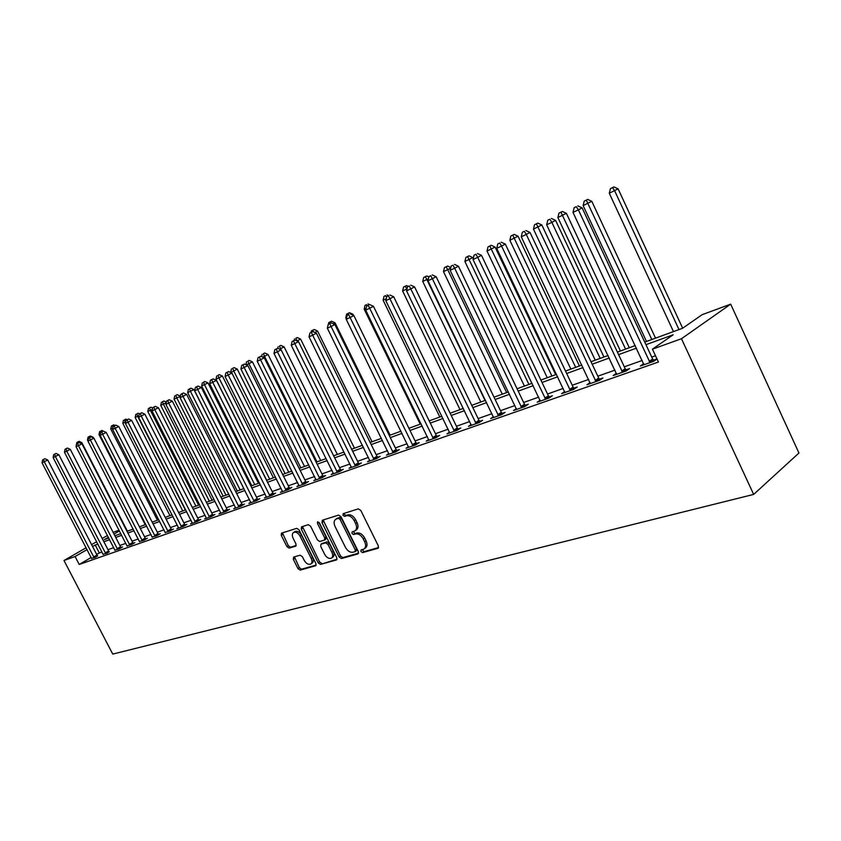 <?xml version="1.0" encoding="UTF-8"?>
<svg xmlns="http://www.w3.org/2000/svg" width="841" height="841" viewBox="0 0 841 841"><rect width="100%" height="100%" fill="white"/><g stroke="black" fill="none" stroke-linecap="round" stroke-linejoin="round"><path stroke-width="1.26" d="M360.936 551.528L362.608 552.611L377.893 548.332L378.366 545.956L360.757 510.392L358.329 508.868L343.244 513.641L342.939 515.312L344.6 516.374L346.534 515.764C349.467 515.291 352.011 516.91 354.177 520.632L355.638 523.575C357.131 527.044 356.857 529.504 354.797 530.965L352.137 531.848L351.959 533.446L353.619 534.519L355.564 533.94C358.508 533.499 361.062 535.139 363.228 538.86L364.679 541.793C366.161 545.21 365.888 547.638 363.859 549.078L361.115 549.951L360.936 551.528M362.135 549.646L364.006 551.643L378.618 547.544M344.158 513.346L344.358 514.387L346.019 515.438L347.953 514.829L346.534 515.764M353.157 531.523L355.028 533.572L356.973 532.994L355.564 533.94M293.646 557.099L293.299 559.318L297.987 568.621L300.195 570.103L315.711 565.73L315.911 563.565L298.986 529.809L296.747 528.337L281.462 533.183L281.262 535.37L286.939 546.661L289.146 548.132L295.769 546.114L295.969 543.927L293.131 538.293C291.911 535.496 292.09 533.52 293.677 532.385C295.99 531.649 298.113 532.91 300.058 536.148L311.191 558.34C312.389 561.094 312.221 563.028 310.655 564.143C308.321 564.879 306.177 563.607 304.211 560.348L302.361 556.679L300.142 555.197L293.646 557.099M91.175 557.488L79.212 564.469L75.08 556.521L63.99 560.505L112.747 654.088L753.662 494.413L798.95 453.015L730.682 304.148L702.109 314.702L682.524 328.284L644.742 342.098M79.212 564.469L658.429 362.029L652.427 349.162L681.473 338.734L753.662 494.413M339.154 557.015L341.478 558.54L357.909 553.935L358.35 551.601L340.962 516.616L338.597 515.112L322.376 520.232L321.977 522.576L339.154 557.015L340.552 556.059L342.876 557.572L358.602 553.157M336.358 559.969L320.484 564.416L318.224 562.913L301.278 529.084L301.488 526.855L308.3 524.689L310.571 526.161L317.499 540.017L319.79 541.509L324.458 540.09L324.689 537.851L317.435 523.344L317.604 521.756L319.328 522.755L336.768 557.688L336.831 559.643M655.496 355.764L651.743 357.089M642.23 360.463L624.306 366.813M614.971 370.114L597.825 376.19M588.658 379.438L572.248 385.252M563.239 388.437L547.523 394.009M538.682 397.131L523.628 402.471M514.944 405.551L500.511 410.66M491.964 413.688L478.13 418.587M469.73 421.562L456.453 426.261M448.19 429.183L435.449 433.704M427.323 436.574L415.097 440.915M407.097 443.743L395.344 447.906M387.48 450.692L376.179 454.697M368.432 457.441L357.583 461.278M349.951 463.98L339.512 467.68M332.006 470.34L321.966 473.904M314.555 476.521L304.905 479.938M297.609 482.524L288.316 485.814M281.125 488.369L272.169 491.533M265.083 494.045L256.463 497.094M249.483 499.575L241.178 502.508M234.282 504.957L226.292 507.785M219.49 510.193L211.785 512.926M205.078 515.302L197.656 517.93M191.033 520.274L183.874 522.808M177.346 525.12L170.439 527.57M163.984 529.851L157.33 532.206M150.97 534.466L144.547 536.737M138.26 538.965L132.069 541.162M125.856 543.36L119.874 545.473M113.745 547.649L107.974 549.688M101.919 551.833L96.62 554.314M656.989 358.949L653.499 360.169M657.01 358.991L653.699 361.325L640.316 366.024L643.701 363.648M616.442 373.288L613.163 375.559L626.072 371.018L629.552 368.6L626.03 369.84M590.119 382.581L586.955 384.757L599.423 380.374L602.923 377.966L599.517 379.165M564.7 391.559L561.641 393.641L573.678 389.415L577.199 387.018L573.919 388.174M540.143 400.242L537.178 402.229L548.816 398.14L552.348 395.764L549.173 396.878M516.385 408.621L513.515 410.534L524.773 406.581L528.316 404.216L525.247 405.288M493.404 416.737L490.629 418.566L501.52 414.739L505.073 412.395L502.109 413.436M471.16 424.589L468.469 426.345L479.013 422.645L482.576 420.311L479.696 421.32M449.609 432.19L447.002 433.882L457.22 430.298L460.784 427.974L457.998 428.952M428.731 439.549L426.208 441.178L436.111 437.709L439.675 435.396L436.973 436.353M408.495 446.687L406.045 448.264L415.643 444.889L419.217 442.597L416.6 443.522M388.857 453.614L386.482 455.128L395.796 451.859L399.37 449.578L396.826 450.471M369.809 460.332L367.506 461.783L376.537 458.618L380.111 456.358L377.641 457.22M351.317 466.85L349.078 468.258L357.856 465.178L361.42 462.928L359.023 463.769M333.351 473.178L331.175 474.534L339.701 471.549L343.265 469.32L340.941 470.14M315.901 479.328L313.788 480.642L322.071 477.73L325.625 475.522L323.365 476.321M298.944 485.31L296.884 486.571L304.936 483.754L308.479 481.557L306.282 482.324M282.439 491.112L280.442 492.342L288.274 489.599L291.816 487.423L289.682 488.169M266.397 496.768L264.452 497.956L272.074 495.286L275.596 493.12L273.525 493.856M250.776 502.266L248.883 503.423L256.305 500.815L259.816 498.671L257.798 499.386M235.575 507.628L233.735 508.742L240.957 506.208L244.458 504.074L242.492 504.768M220.773 512.842L218.975 513.925L226.008 511.454L229.509 509.341L227.585 510.014M206.35 517.919L204.594 518.971L211.448 516.563L214.939 514.461L213.067 515.123M192.295 522.86L190.592 523.89L197.267 521.546L200.736 519.454L198.918 520.095M178.597 527.685L176.925 528.684L183.443 526.392L186.902 524.332L185.125 524.952M165.235 532.395L169.956 531.134L173.404 529.073L171.68 529.683M152.2 536.979L156.815 535.749L160.242 533.709L158.55 534.298M139.48 541.457L143.979 540.248L147.396 538.219L145.756 538.808M127.065 545.83L131.459 544.642L134.865 542.634L133.256 543.202M114.944 550.088L119.243 548.931L122.628 546.934L121.062 547.491M103.107 554.261L107.301 553.126L109.141 551.685M91.553 558.329L95.643 557.215L97.503 555.775M113.114 532.364L119.054 530.166M107.459 535.486L102.203 538.513M96.673 541.699L91.595 544.621M86.129 547.764L63.99 560.505M97.84 543.959L92.542 546.45M87.086 549.593L75.08 556.521M652.427 349.162L673.136 334.802L645.951 344.684M636.469 348.132L618.587 354.629M609.283 358.014L592.18 364.237M583.044 367.559L566.676 373.509M557.699 376.768L542.035 382.466M533.215 385.672L518.203 391.128M509.541 394.282L495.149 399.507M486.634 402.608L472.842 407.622M464.463 410.671L451.228 415.475M442.997 418.471L430.287 423.097M422.193 426.04L409.988 430.476M402.019 433.367L390.308 437.625M382.466 440.484L371.207 444.574M363.48 447.38L352.663 451.312M345.052 454.077L334.655 457.861M327.16 460.584L317.152 464.221M309.772 466.913L300.142 470.403M292.878 473.052L283.606 476.416M276.447 479.023L267.522 482.271M260.458 484.837L251.869 487.959M244.899 490.492L236.636 493.499M229.761 496.001L221.793 498.892M215.012 501.362L207.338 504.148M200.652 506.587L193.251 509.268M186.649 511.675L179.522 514.261M173.004 516.637L166.129 519.139M159.695 521.473L153.062 523.88M146.723 526.193L140.321 528.516M134.055 530.797L127.885 533.036M121.693 535.286L115.743 537.452M109.624 539.68L103.874 541.762M681.473 338.734L730.682 304.148M108.394 537.304L104.379 539.617L108.773 538.009M114.87 535.78L120.831 533.604M127.012 531.344L133.183 529.094M139.438 526.802L145.829 524.469M152.179 522.145L158.802 519.727M165.225 517.373L172.1 514.86M178.607 512.484L185.735 509.877M192.326 507.47L199.727 504.768M206.413 502.319L214.087 499.522M220.857 497.042L228.815 494.13M235.68 491.617L243.953 488.6M250.912 486.056L259.491 482.923M266.555 480.337L275.47 477.078M282.629 474.461L291.89 471.076M299.154 468.416L308.773 464.905M316.153 462.203L326.15 458.555M333.635 455.811L344.032 452.016M351.633 449.241L362.45 445.288M370.166 442.461L381.415 438.35M389.257 435.491L400.968 431.202M408.926 428.29L421.12 423.843M429.215 420.878L441.914 416.242M450.135 413.236L463.37 408.4M471.738 405.341L485.52 400.295M494.035 397.183L508.416 391.927M517.068 388.763L532.08 383.286M540.889 380.058L556.542 374.34M565.52 371.06L581.867 365.078M591.002 361.735L608.096 355.491M617.399 352.095L635.26 345.567M119.443 530.923L113.998 534.067M99.238 552.789L95.17 544.926M364.384 548.71L365.257 548.111C367.286 546.671 367.559 544.243 366.077 540.826L364.679 541.793M356.973 532.994C359.906 532.553 362.46 534.182 364.626 537.893L366.077 540.826M355.291 530.639L356.206 530.019C358.266 528.558 358.539 526.098 357.047 522.629L355.638 523.575M347.953 514.829C350.876 514.356 353.42 515.975 355.596 519.685L357.047 522.629M323.154 519.99L340.552 556.059M355.007 551.664L355.322 550.025L340.069 519.37L338.418 518.319L335.874 519.17C333.835 520.621 333.572 523.07 335.065 526.519L345.441 547.344C347.564 550.992 350.077 552.632 352.978 552.232L355.007 551.664M356.405 550.697L356.71 549.068L355.322 550.025M336.852 518.519L339.838 517.383L341.488 518.434L356.71 549.068M337.02 559.223L320.484 564.416M302.445 526.54L319.612 561.967L321.872 563.47M325.688 539.228L326.087 536.915L318.855 522.419L317.435 523.344M324.668 554.356C326.676 557.688 328.884 558.96 331.301 558.193C332.91 557.047 333.11 555.071 331.89 552.285L327.927 544.337L325.614 542.834L320.936 544.232L320.726 546.461L324.668 554.356M331.69 557.93L332.7 557.236C334.308 556.09 334.497 554.124 333.288 551.339L331.89 552.285M322.071 543.528L327.023 541.888L329.325 543.391L333.288 551.339M311.012 563.901L312.043 563.197C313.609 562.082 313.777 560.148 312.579 557.404L311.191 558.34M294.781 531.67L295.086 531.47C297.399 530.745 299.522 531.996 301.467 535.233L312.579 557.404M282.429 532.858L288.337 545.746L290.544 547.207L296.221 545.494M294.434 556.868L299.364 567.686L301.572 569.168L316.174 565.068M682.661 328.2L618.114 188.857L609.273 193.23L673.483 331.596M678.992 329.577L614.613 190.707L612.553 187.648L613.951 186.912L610.419 188.668L612.553 187.648M609.273 193.23L610.419 188.668M613.951 186.912L618.114 188.857M649.178 361.441L652.637 359.012L582.109 207.874L578.377 209.851L650.04 362.608M576.306 206.655L574.161 207.674L576.306 206.655L578.377 209.851L572.994 212.384L643.922 364.763M652.637 359.012L654.235 360.947M582.109 207.874L577.799 205.866M574.161 207.674L572.994 212.384M655.528 338.156L591.801 201.314L583.118 205.603L646.498 341.457M651.828 339.512L586.293 200.137L587.701 199.401L584.232 201.115L586.293 200.137M583.118 205.603L584.232 201.115M587.701 199.401L591.801 201.314M629.299 347.743L566.382 213.33L557.867 217.546L620.437 350.981M625.578 349.099L560.936 212.195L562.356 211.459L558.95 213.141L560.936 212.195M557.867 217.546L558.95 213.141M562.356 211.459L566.382 213.33M603.943 357.015L541.825 224.957L533.457 229.099L595.228 360.19M600.201 358.382L536.432 223.853L537.862 223.107L534.508 224.768L536.432 223.853M533.457 229.099L534.508 224.768M537.862 223.107L541.825 224.957M621.699 371.112L625.189 368.694L555.596 220.384L551.854 222.36L622.55 372.258M549.867 219.196L547.796 220.184L549.867 219.196L551.854 222.36L546.661 224.799L616.642 374.329M625.189 368.694L626.724 370.576M555.596 220.384L551.37 218.418M547.796 220.184L546.661 224.799M595.186 380.447L598.697 378.04L530.03 232.442L526.266 234.418L596.017 381.572M524.364 231.296L522.356 232.253L524.364 231.296L526.266 234.418L521.252 236.784L590.308 383.58M598.697 378.04L600.169 379.859M530.03 232.442L525.867 230.518M522.356 232.253L521.252 236.784M569.578 389.457L573.099 387.06L505.336 244.09L501.572 246.066L570.398 390.571M499.743 242.986L497.809 243.901L499.743 242.986L501.572 246.066L496.726 248.347L564.889 392.505M573.099 387.06L574.529 388.836M505.336 244.09L501.247 242.197M497.809 243.901L496.726 248.347M579.417 365.972L518.067 236.195L509.846 240.263L570.85 369.104M575.665 367.349L512.737 235.123L514.166 234.376L510.876 236.006L512.737 235.123M509.846 240.263L510.876 236.006M514.166 234.376L518.067 236.195M544.842 398.161L548.374 395.785L481.494 255.338L477.709 257.325L545.641 399.254M475.953 254.266L474.082 255.149L475.953 254.266L477.709 257.325L473.041 259.522L540.311 401.125M548.374 395.785L549.751 397.509M481.494 255.338L477.467 253.477M474.082 255.149L473.041 259.522M555.68 374.655L495.086 247.065L487.013 251.06L547.26 377.735M551.917 376.032L489.819 246.024L491.249 245.288L488.011 246.886L489.819 246.024M487.013 251.06L488.011 246.886M491.249 245.288L495.086 247.065M473.283 258.513L472.842 257.588L464.905 261.519L524.416 386.082M528.926 384.432L467.628 256.579L469.057 255.843L465.882 257.409L467.628 256.579M464.905 261.519L465.882 257.409M469.057 255.843L472.842 257.588M506.65 392.579L447.717 269.646L443.491 271.643L502.277 394.177M450.671 268.111L447.717 269.646L446.14 266.807L447.57 266.061L444.447 267.606L446.14 266.807M443.491 271.643L444.447 267.606M447.57 266.061L450.797 267.554M485.057 400.463L426.839 279.527L422.739 281.462L480.821 402.019M428.49 278.665L426.839 279.527L425.315 276.71L426.744 275.964L423.675 277.488L425.315 276.71M422.739 281.462L423.675 277.488M426.744 275.964L428.889 276.952M406.855 289.63L406.592 289.094L402.618 290.975L460.006 409.62M407.033 288.873L405.131 286.308L406.56 285.572L403.533 287.065L405.131 286.308M402.618 290.975L403.533 287.065M406.56 285.572L408.263 286.35M520.915 406.581L524.469 404.227L458.44 266.219L454.655 268.195L521.704 407.654M452.963 265.178L451.165 266.029L452.963 265.178L454.655 268.195L450.135 270.329L516.553 409.472M524.469 404.227L525.804 405.898M458.44 266.219L454.487 264.389M451.165 266.029L450.135 270.329M497.777 414.729L501.331 412.384L436.153 276.731L432.358 278.707L498.545 415.79M430.739 275.722L428.994 276.552L430.739 275.722L432.358 278.707L427.995 280.768L493.562 417.535M501.331 412.384L502.624 414.014M436.153 276.731L432.253 274.933M428.994 276.552L427.995 280.768M475.375 422.613L478.95 420.279L414.581 286.907L410.786 288.884L476.143 423.654M409.231 285.929L407.538 286.728L409.231 285.929L410.786 288.884L406.56 290.881L471.307 425.346M478.95 420.279L480.2 421.867M414.581 286.907L410.744 285.141M407.538 286.728L406.56 290.881M453.688 430.245L457.262 427.932L393.693 296.757L389.909 298.734L454.434 431.275M388.405 295.811L386.765 296.589L388.405 295.811L389.909 298.734L385.809 300.668L449.756 432.915M457.262 427.932L458.471 429.478M393.693 296.757L389.919 295.023M386.765 296.589L385.809 300.668M432.673 437.646L436.248 435.344L373.467 306.303L369.683 308.269L433.409 438.655M368.232 305.378L366.644 306.135L368.232 305.378L369.683 308.269L365.709 310.14L428.878 440.242M436.248 435.344L437.425 436.847M373.467 306.303L369.746 304.589M366.644 306.135L365.709 310.14M386.271 298.713L383.107 300.205L439.822 416.999M385.546 295.622L384.001 296.358L385.546 295.622L386.534 297.556M383.107 300.205L384.001 296.358M386.976 294.886L388.616 295.643M412.311 444.815L415.875 442.524L353.861 315.554L350.087 317.52L413.026 445.804M348.679 314.65L347.144 315.386L348.679 314.65L350.087 317.52L346.24 319.328L408.631 447.349M415.875 442.524L417.02 444.006M353.861 315.554L350.192 313.872M347.144 315.386L346.24 319.328M366.161 308.216L364.174 309.162L420.227 424.169M366.539 304.663L365.047 305.378L366.539 304.663L367.149 305.872M364.174 309.162L365.047 305.378M367.98 303.927L369.588 304.663M392.547 451.764L396.122 449.493L334.855 324.521L331.081 326.476L393.262 452.742M329.735 323.648L331.238 322.86L328.242 324.353L329.735 323.648L331.081 326.476L327.349 328.232L388.994 454.245M396.122 449.493L397.236 450.934M334.855 324.521L331.238 322.86M328.242 324.353L327.349 328.232M353.535 315.407L352.989 314.292L352.106 314.744M346.671 317.435L345.788 317.856L346.324 318.949M348.1 313.441L349.53 312.694L346.65 314.124L348.1 313.441L348.668 314.597M345.788 317.856L346.65 314.124M349.53 312.694L352.989 314.292M373.383 458.513L376.957 456.253L316.416 333.225L312.652 335.17L374.077 459.48M311.349 332.363L312.852 331.585L309.898 333.057L311.349 332.363L312.652 335.17L309.025 336.873L369.935 460.931M376.957 456.253L378.04 457.672M316.416 333.225L312.852 331.585M309.898 333.057L309.025 336.873M390.119 435.175L335.023 322.786L333.173 323.753M330.187 321.956L331.606 321.22L328.768 322.629L330.187 321.956L330.734 323.102M328.4 324.269L328.768 322.629M331.606 321.22L335.023 322.786M354.776 465.062L358.34 462.823L298.513 341.667L294.76 343.601L355.459 466.009M293.509 340.836L295.012 340.058L292.1 341.499L293.509 340.836L294.76 343.601L291.249 345.262L351.443 467.428M358.34 462.823L359.401 464.2M298.513 341.667L295.012 340.058M292.1 341.499L291.249 345.262M372.037 441.777L317.572 331.049L314.797 332.479M312.778 330.24L314.198 329.504L311.401 330.891L312.778 330.24L313.556 331.911M311.044 332.458L311.401 330.891M314.198 329.504L317.572 331.049M336.705 471.423L340.269 469.194L281.146 349.856L277.393 351.79L337.378 472.358M276.184 349.047L277.688 348.279L274.818 349.698L276.184 349.047L277.393 351.79L273.987 353.409L333.478 473.735M340.269 469.194L341.299 470.55M281.146 349.856L277.688 348.279M274.818 349.698L273.987 353.409M354.46 448.2L300.605 339.081L296.957 340.952M297.104 341.015L295.853 338.282L297.283 337.556L295.853 338.282M294.171 340.458L294.518 338.923M297.283 337.556L300.605 339.081M319.149 477.604L322.702 475.396L264.263 357.824L260.531 359.748L319.811 478.529M259.354 357.036L260.857 356.269L258.029 357.656L259.354 357.036L260.531 359.748L257.209 361.315L316.016 479.854M322.702 475.396L323.711 476.71M264.263 357.824L260.857 356.269M258.029 357.656L257.209 361.315M337.357 454.455L284.1 346.881L279.611 349.162M281.125 349.856L279.401 346.114L280.82 345.378L279.401 346.114M277.751 348.311L278.108 346.723M280.82 345.378L284.1 346.881M320.726 460.532L268.048 354.481L262.749 357.131M316.994 461.898L264.516 356.3L263.401 353.725L264.81 352.999L263.401 353.725M261.625 356.616L262.14 354.324M264.81 352.999L268.048 354.481M304.526 466.461L252.426 361.872L246.371 364.878M300.815 467.817L248.904 363.68L247.822 361.136L249.23 360.411L247.822 361.136M245.929 364.679L246.592 361.714M249.23 360.411L252.426 361.872M288.757 472.221L237.215 369.062L230.876 372.605M285.057 473.578L233.703 370.87L232.663 368.347L234.061 367.622L232.663 368.347M230.718 372.279L231.464 368.915M234.061 367.622L237.215 369.062M273.399 477.835L222.413 376.074L215.99 379.249L266.692 480.285M269.709 479.181L218.912 377.872L217.893 375.37L219.291 374.655L217.893 375.37M215.99 379.249L216.726 375.927M219.291 374.655L222.413 376.074M258.429 483.302L207.979 382.897L201.651 386.03L251.806 485.73M254.749 484.647L204.489 384.684L203.511 382.213L204.91 381.499L203.511 382.213M201.651 386.03L202.376 382.75M204.91 381.499L207.979 382.897M243.848 488.642L193.914 389.551L187.669 392.642L237.309 491.028M240.179 489.977L190.444 391.328L189.488 388.878L190.875 388.164L189.488 388.878M187.669 392.642L188.384 389.404M190.875 388.164L193.914 389.551M180.373 396.363L174.045 399.086L223.17 496.201M225.966 495.17L176.747 397.814L175.822 395.375L177.209 394.671L175.822 395.375M174.045 399.086L174.749 395.89M177.209 394.671L180.205 396.037M212.1 500.237L163.396 404.122L160.757 405.373L209.377 501.236M166.266 402.66L163.396 404.122L162.492 401.714L163.879 401.01L162.492 401.714M160.757 405.373L161.44 402.219M163.879 401.01L166.371 402.145M302.087 483.607L305.64 481.42L247.864 365.562L244.142 367.475L302.739 484.521M243.007 364.794L244.5 364.027L241.724 365.404L243.007 364.794L244.142 367.475L240.915 368.999L299.049 485.814M305.64 481.42L306.618 482.713M247.864 365.562L244.5 364.027M241.724 365.404L240.915 368.999M285.498 489.441L289.041 487.275L231.916 373.078L228.205 374.991L286.14 490.345M227.112 372.332L228.605 371.564L225.861 372.92L227.112 372.332L228.205 374.991L225.073 376.474L282.555 491.607M289.041 487.275L289.998 488.537M231.916 373.078L228.605 371.564M225.861 372.92L225.073 376.474M269.362 495.128L272.894 492.963L216.41 380.395L212.72 382.298L269.993 496.011M211.659 379.659L213.141 378.902L210.439 380.237L211.659 379.659L212.72 382.298L209.672 383.738L266.502 497.241M272.894 492.963L273.83 494.214M216.41 380.395L213.141 378.902M210.439 380.237L209.672 383.738M253.656 500.647L257.178 498.513L201.325 387.512L197.646 389.404L254.287 501.53M196.615 386.797L198.098 386.04L195.438 387.365L196.615 386.797L197.646 389.404L194.681 390.802L250.881 502.718M257.178 498.513L258.092 499.733M201.325 387.512L198.098 386.04M195.438 387.365L194.681 390.802M238.371 506.03L241.882 503.906L186.649 394.44L182.981 396.321L238.991 506.902M181.982 393.746L183.454 392.989L180.836 394.292L181.982 393.746L182.981 396.321L180.09 397.688L235.68 508.059M241.882 503.906L242.776 505.105M186.649 394.44L183.454 392.989M180.836 394.292L180.09 397.688M223.485 511.275L226.986 509.162L172.352 401.189L168.694 403.06L224.095 512.127M167.737 400.505L169.199 399.748L166.613 401.031L167.737 400.505L168.694 403.06L165.887 404.384L220.878 513.252M226.986 509.162L227.858 510.329M172.352 401.189L169.199 399.748M166.613 401.031L165.887 404.384M208.989 516.374L212.479 514.282L158.423 407.748L154.786 409.62L209.588 517.215M153.861 407.086L155.322 406.34L152.768 407.601L153.861 407.086L154.786 409.62L152.053 410.913L206.444 518.319M212.479 514.282L213.33 515.428M158.423 407.748L155.322 406.34M152.768 407.601L152.053 410.913M194.86 521.346L198.329 519.265L144.862 414.15L141.235 416.011L195.448 522.177M140.342 413.499L141.793 412.763L139.27 414.003L140.342 413.499L141.235 416.011L138.576 417.262L192.389 523.26M198.329 519.265L199.17 520.4M144.862 414.15L141.793 412.763M139.27 414.003L138.576 417.262M181.088 526.193L184.547 524.132L131.648 420.384L128.032 422.235L181.667 527.023M127.17 419.754L128.61 419.018L126.129 420.248L127.17 419.754L128.032 422.235L125.435 423.465L178.681 528.064M184.547 524.132L185.367 525.247M131.648 420.384L128.61 419.018M126.129 420.248L125.435 423.465M198.581 505.189L150.36 410.282L147.795 411.501L195.911 506.156M152.41 409.241L150.36 410.282L149.498 407.896L150.875 407.202L149.498 407.896M147.795 411.501L148.468 408.39M150.875 407.202L152.673 408.022M167.664 530.923L171.101 528.873L118.749 426.471L115.164 428.311L168.232 531.733M114.323 425.851L115.753 425.115L113.304 426.324L114.323 425.851L115.164 428.311L112.631 429.499L165.32 532.752M171.101 528.873L171.911 529.967M118.749 426.471L115.753 425.115M113.304 426.324L112.631 429.499M185.388 510.003L137.651 416.295L135.149 417.483L182.781 510.96M138.923 415.654L137.651 416.295L136.81 413.93L138.176 413.236L136.81 413.93M135.149 417.483L135.811 414.413M138.176 413.236L139.564 413.856M154.565 535.528L157.992 533.499L106.187 432.4L102.613 434.229L155.122 536.337M101.793 431.79L103.222 431.065L100.804 432.263L101.793 431.79L102.613 434.229L100.142 435.396L152.284 537.336M157.992 533.499L158.781 534.571M106.187 432.4L103.222 431.065M100.804 432.263L100.142 435.396M125.572 422.802L125.246 422.161L122.807 423.328L169.956 515.649M125.772 421.898L125.246 422.161L124.436 419.827L125.793 419.123L124.436 419.827M122.807 423.328L123.459 420.29M125.793 419.123L127.128 419.733M141.782 540.027L145.199 538.009L93.919 438.182L90.365 440.001L142.339 540.826M89.567 437.583L90.996 436.857L88.61 438.045L89.567 437.583L90.365 440.001L87.948 441.136L139.564 541.793M145.199 538.009L145.977 539.07M93.919 438.182L90.996 436.857M88.61 438.045L87.948 441.136M112.957 427.985L110.749 429.026L157.435 520.222M112.347 425.578L113.703 424.884L111.39 426.03L112.347 425.578L113.03 427.596M110.749 429.026L111.39 426.03M113.703 424.884L115.007 425.472M129.304 544.421L132.71 542.413L81.955 443.827L78.413 445.635L129.85 545.21M77.645 443.249L79.065 442.524L76.71 443.691L77.645 443.249L78.413 445.635L76.058 446.75L127.149 546.156M132.71 542.413L133.467 543.454M81.955 443.827L79.065 442.524M76.71 443.691L76.058 446.75M100.457 433.893L98.975 434.587L145.209 524.689M100.542 431.191L101.887 430.497L99.606 431.633L100.542 431.191L100.888 432.221M98.975 434.587L99.606 431.633M101.887 430.497L103.18 431.086M117.13 548.71L120.515 546.713L70.276 449.336L66.754 451.144L117.666 549.488M66.008 448.768L67.417 448.053L65.083 449.199L66.008 448.768L66.754 451.144L64.452 452.227L115.028 550.413M120.515 546.713L121.262 547.743M70.276 449.336L67.417 448.053M65.083 449.199L64.452 452.227M93.509 437.993L93.12 437.236L92.51 437.551M88.263 439.654L87.475 440.032L87.979 441.01M89.009 436.668L90.355 435.985L88.095 437.11L89.009 436.668L89.335 437.677M87.475 440.032L88.095 437.11M90.355 435.985L93.12 437.236M105.241 552.894L108.615 550.918L58.87 454.718L55.369 456.505L105.766 553.662M54.644 454.161L56.042 453.446L53.74 454.582L54.644 454.161L55.369 456.505L53.12 457.567L103.191 554.566M108.615 550.918L109.341 551.927M58.87 454.718L56.042 453.446M53.74 454.582L53.12 457.567M127.422 531.197L81.808 442.587L80.589 443.207M77.74 442.03L79.075 441.346L76.846 442.461L77.74 442.03L78.055 443.007M76.237 445.352L76.846 442.461M79.075 441.346L81.808 442.587M93.624 556.984L96.978 555.018L47.727 459.974L44.247 461.751L94.15 557.741M43.543 459.428L44.93 458.713L42.66 459.848L43.543 459.428L44.247 461.751L42.05 462.792L91.627 558.624M96.978 555.018L97.703 556.017M47.727 459.974L44.93 458.713M42.66 459.848L42.05 462.792M364.006 551.643L362.608 552.611M346.019 515.438L344.6 516.374M355.028 533.572L353.619 534.519M364.626 537.893L363.228 538.86M355.596 519.685L354.177 520.632M378.429 547.954L377.893 548.332M323.386 521.662L321.977 522.576M342.876 557.572L341.478 558.54M341.488 518.434L340.069 519.37M339.838 517.383L338.418 518.319M337.819 518.014L336.4 518.95M319.612 561.967L318.224 562.913M302.686 528.169L301.278 529.084M326.087 536.915L324.689 537.851M329.325 543.391L327.927 544.337M327.023 541.888L325.614 542.834M322.513 543.233L321.115 544.169M301.467 535.233L300.058 536.148M290.544 547.207L289.146 548.132M288.337 545.746L286.939 546.661M282.671 534.466L281.262 535.37M301.572 569.168L300.195 570.103M299.364 567.686L297.987 568.621M294.697 558.382L293.299 559.318M649.778 362.324L653.236 359.895M622.298 371.985L625.778 369.556M595.764 381.299L599.276 378.892M570.145 390.298L573.667 387.901M545.399 398.991L548.931 396.616M521.462 407.401L525.015 405.036M498.314 415.528L501.877 413.183M475.911 423.401L479.475 421.068M454.214 431.023L457.777 428.7M433.189 438.403L436.763 436.101M412.815 445.562L416.379 443.281M393.052 452.511L396.616 450.24M373.877 459.249L377.441 456.989M355.259 465.777L358.823 463.538M337.178 472.137L340.742 469.909M319.622 478.298L323.175 476.09M302.55 484.3L306.092 482.103M285.951 490.124L289.493 487.948M269.814 495.801L273.336 493.635M254.098 501.32L257.619 499.176M238.812 506.692L242.313 504.558M223.916 511.917L227.417 509.804M209.409 517.015L212.899 514.913M195.28 521.977L198.749 519.896M181.498 526.813L184.957 524.752M168.063 531.533L171.511 529.483M154.965 536.138L158.392 534.109M142.171 540.626L145.588 538.608M129.693 545.01L133.099 543.013M117.509 549.289L120.904 547.302M105.619 553.473L108.994 551.496M93.992 557.551L97.356 555.596M356.542 550.645L355.259 551.528M337.283 518.235L335.874 519.17M325.866 539.155L324.594 540.006M322.345 543.297L320.936 544.232M295.086 531.47L293.677 532.385"/></g></svg>
